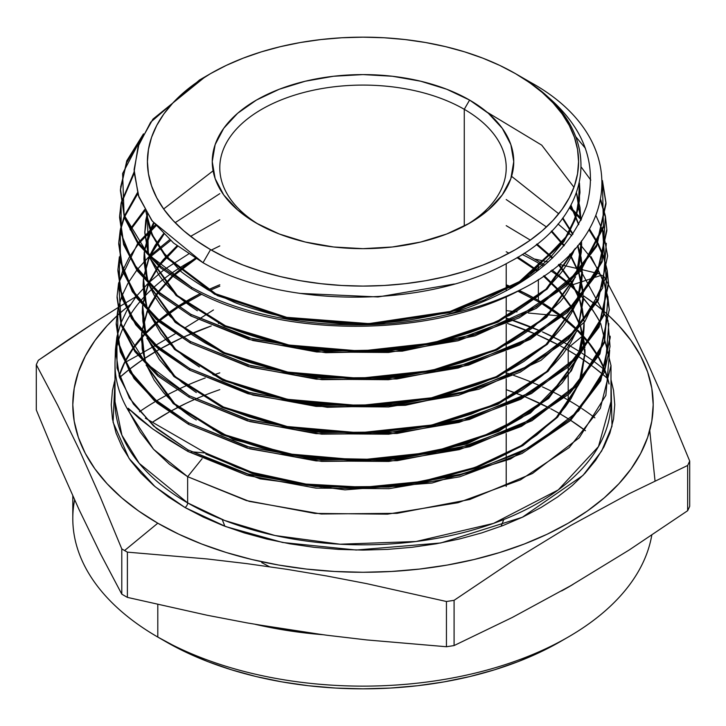 <?xml version="1.0" encoding="UTF-8"?>
<svg xmlns="http://www.w3.org/2000/svg" width="726" height="726" viewBox="0 0 726 726"><rect width="100%" height="100%" fill="white"/><g stroke="black" fill="none" stroke-linecap="round" stroke-linejoin="round"><path stroke-width="1.09" d="M464.268 109.308A143.213 82.682 0 0 0 263.057 108.555A143.213 82.682 0 0 0 259.137 224.706A143.213 82.682 180 0 1 219.787 167.779A143.213 82.682 180 0 1 308.196 91.385A143.213 82.682 180 0 1 464.268 109.308L464.268 226.095L464.268 109.308A143.213 82.682 180 0 1 506.213 167.779A143.213 82.682 180 0 1 466.863 224.706A143.213 82.682 0 0 0 464.268 109.308L469.595 100.079L464.268 109.308M256.405 223.163A150.754 87.038 180 0 1 256.396 223.163A150.754 87.038 180 0 1 256.405 100.079A150.754 87.038 180 0 1 469.595 100.079L488.344 113.265L502.274 128.321L510.859 144.646L513.754 161.626L510.859 178.605L502.274 194.931L488.344 209.977L469.595 223.163L446.753 233.99L420.69 242.039L392.412 246.985L363 248.664L333.588 246.985L305.31 242.039L279.247 233.99L256.405 223.163L237.656 209.977L223.726 194.931L215.141 178.605L212.246 161.626L215.141 144.646L223.726 128.321L237.656 113.265L256.405 100.079L279.247 89.253L305.31 81.212L333.588 76.257L363 74.587L392.412 76.257L420.69 81.212L446.753 89.253L469.595 100.079A150.754 87.038 180 0 1 469.604 223.163A150.754 87.038 180 0 1 256.405 223.163M72.8 495.912L72.8 518.591A290.2 167.543 0 0 0 157.796 637.065L165.791 641.675A278.893 161.018 0 0 0 560.209 641.675L539.926 652.293L517.947 661.704L494.47 669.826L469.731 676.587L443.958 681.905L417.414 685.743L390.334 688.067L363 688.838L335.666 688.067L308.586 685.743L282.042 681.905L256.269 676.587L231.53 669.826L208.053 661.704L186.074 652.293L157.796 637.065A290.2 167.543 0 0 0 460.62 676.369A290.2 167.543 0 0 0 651.776 535.198A290.2 167.543 180 0 1 568.204 637.056A290.2 167.543 180 0 1 157.796 637.065L157.796 604.558L157.796 637.065A290.2 167.543 180 0 1 157.796 637.056A290.2 167.543 180 0 1 74.606 499.896M568.204 400.117A290.2 167.543 180 0 1 581.154 408.103A290.2 167.543 0 0 0 568.204 400.117L568.204 394.944L568.204 400.117A290.2 167.543 0 0 0 564.619 398.084A290.2 167.543 180 0 1 568.204 400.117L560.209 413.965L568.204 400.117M582.061 408.693A290.2 167.543 180 0 1 594.884 417.84A290.2 167.543 0 0 0 582.061 408.693M585.483 430.727A278.893 161.018 0 0 0 570.681 420.354L585.483 430.727M569.656 419.692A278.893 161.018 0 0 0 560.209 413.965L569.656 419.692M610.993 401.65L598.469 446.572L558.267 489.914L493.508 523.401L416.043 541.514L340.022 544.21L275.09 535.534L224.597 520.46L187.644 502.891A247.993 143.176 0 0 1 115.007 401.65L121.914 435.21L139.22 463.351L187.644 502.891A3.766 2.178 -60 0 1 184.976 507.51L155.065 486.674L129.065 458.451L113.084 422.269L115.007 379.671L112.448 390.479L111.241 404.727L112.448 418.975L116.078 433.086L122.077 446.926L130.408 460.357L140.971 473.252L153.667 485.485L168.387 496.938L184.976 507.51A3.766 2.178 120 0 0 187.644 502.891A247.993 143.176 0 0 0 457.906 533.928A247.993 143.176 0 0 0 610.993 401.65L610.993 365.559L600.329 408.33L569.248 447.534L520.415 479.895L458.042 502.71L387.484 514.153L314.884 513.418L246.368 500.559L187.644 476.692L187.644 502.891L187.644 476.692L153.567 449.294L129.609 412.677L128.139 409.255L128.193 408.257L152.651 428.885L187.952 451.472L247.067 475.385L315.946 488.126L388.982 488.68L459.694 476.819L522.03 453.469L570.473 420.545L600.738 380.832L610.194 337.69M540.997 301.962A3.766 2.178 -60 0 1 539.137 302.134A3.766 2.178 -60 0 1 538.356 300.41L519.226 290.454A247.993 143.176 0 0 1 538.356 300.41L538.356 279.465L538.356 300.41A3.766 2.178 120 0 0 539.137 302.134L517.81 291.171M512.474 287.405L506.213 284.764A247.993 143.176 0 0 1 512.474 287.405M219.787 284.764L208.199 289.792A247.993 143.176 0 0 1 219.787 284.764M200.44 293.522L177.752 306.463A247.993 143.176 0 0 1 200.44 293.522M176.536 307.252L159.058 320.193A247.993 143.176 0 0 1 176.536 307.252M158.114 320.992L144.501 333.933A247.993 143.176 0 0 1 158.114 320.992M143.757 334.731L133.266 347.727A247.993 143.176 0 0 1 143.757 334.731M132.713 348.525L124.899 361.621A247.993 143.176 0 0 1 132.713 348.525M124.491 362.428L119.055 375.896A247.993 143.176 0 0 1 124.491 362.428M568.204 350.295A3.766 2.178 -60 0 1 570.318 346.066L564.583 342.844A293.186 169.267 0 0 1 570.318 346.066L582.551 336.002L570.318 346.066A3.766 2.178 120 0 0 568.204 350.295A290.2 167.543 180 0 1 577.842 356.13L568.204 350.295L568.204 365.677L568.204 350.295L560.708 346.12A290.2 167.543 180 0 1 568.204 350.295M563.449 342.227L542.476 331.909A293.186 169.267 0 0 1 563.449 342.227M513.727 320.565A293.186 169.267 0 0 1 541.024 331.265L506.213 318.052A293.186 169.267 0 0 1 511.794 319.903M114.191 382.52L115.007 381.749M119.581 377.538L128.529 370.042A290.2 167.543 180 0 0 119.581 377.538M129.192 369.525L141.788 360.323A290.2 167.543 180 0 0 129.192 369.525M142.677 359.715L159.166 349.505A290.2 167.543 180 0 0 142.677 359.715M160.319 348.852L181.609 337.98A290.2 167.543 180 0 0 160.319 348.852M183.106 337.3L211.257 325.947A290.2 167.543 180 0 0 183.106 337.3M218.354 323.515L219.787 323.043A290.2 167.543 180 0 0 218.354 323.515M507.492 323.46L536.142 334.305A290.2 167.543 180 0 0 507.492 323.46M537.667 334.967L559.519 345.485A290.2 167.543 180 0 0 537.667 334.967M578.758 356.72A290.2 167.543 180 0 1 592.144 365.958L578.758 356.72M592.861 366.494A290.2 167.543 180 0 1 602.852 374.453L592.861 366.494M603.37 374.888A290.2 167.543 180 0 1 607.68 378.673L603.37 374.888M573.204 584.285A290.2 167.543 180 0 1 561.57 590.946M322.653 634.687A290.2 167.543 180 0 1 255.407 624.369L322.653 634.687M568.204 393.301L568.204 367.247L568.204 393.301M127.386 597.38A337.191 194.677 180 0 1 124.573 595.774A337.191 194.677 0 0 0 127.386 597.38L127.386 552.141L207.155 558.956L247.031 563.657L286.915 569.32L326.8 575.99L366.675 583.64L446.445 601.5A337.191 194.677 0 0 0 454.086 600.32L512.384 561.144L570.745 525.47L629.188 493.698L687.649 465.475A337.191 194.677 0 0 0 689.7 461.055L668.328 409.482L646.957 361.457L625.585 317.38L608.533 284.801L625.585 317.38L646.957 361.457L668.328 409.482L689.7 461.055A337.191 194.677 180 0 1 687.649 465.475L687.649 510.705L629.188 549.99L570.745 585.7L512.384 617.418L454.086 645.559A337.191 194.677 180 0 1 446.445 646.739L366.675 639.924L326.8 635.232L286.915 629.56L247.031 622.89L207.155 615.249L127.386 597.38L127.386 552.141A337.191 194.677 180 0 1 124.573 550.535A337.191 194.677 0 0 0 127.386 552.141L207.155 558.956L247.031 563.657L286.915 569.32L326.8 575.99L366.675 583.64L446.445 601.5L446.445 646.739A337.191 194.677 0 0 0 454.086 645.559L454.086 600.32A337.191 194.677 180 0 1 446.445 601.5L446.445 646.739L366.675 639.924L326.8 635.232L286.915 629.56L247.031 622.89L207.155 615.249L127.386 597.38M689.7 506.294A337.191 194.677 180 0 1 687.649 510.705A337.191 194.677 0 0 0 689.7 506.294L689.7 461.055L689.7 506.294M655.024 480.83L649.752 430.491M604.613 369.87A293.186 169.267 0 0 0 595.338 362.51M594.658 362.002A293.186 169.267 0 0 0 581.907 353.154M581.018 352.582A293.186 169.267 0 0 0 570.318 346.066M601.427 275.227L601.427 275.227A337.191 194.677 180 0 1 604.213 276.851A337.191 194.677 0 0 0 601.427 275.227A337.191 194.677 0 0 0 601.4 275.218A337.191 194.677 180 0 1 601.427 275.227M600.847 275.426L595.511 277.196L600.847 275.426M594.413 277.559L589.022 279.347L594.413 277.559M588.133 279.646L571.081 285.3L588.133 279.646M608.506 284.755L605.575 279.356L608.506 284.755M605.293 278.848L604.213 276.851L605.293 278.848M157.796 523.201L124.573 550.535A337.191 194.677 180 0 1 121.786 548.91L121.786 594.149A337.191 194.677 0 0 0 124.573 595.774A337.191 194.677 180 0 1 121.786 594.149L100.415 553.62L79.043 509.552L57.672 461.518L36.3 409.945L36.3 364.706A337.191 194.677 180 0 1 38.351 360.296A337.191 194.677 0 0 0 36.3 364.706L57.672 405.235L79.043 449.312L100.415 497.337L121.786 548.91A337.191 194.677 0 0 0 124.573 550.535L157.796 523.201L178.895 534.245L201.774 544.037L226.203 552.495L251.94 559.519L278.757 565.064L306.381 569.057L334.559 571.471L363 572.279L391.441 571.471L419.619 569.057L447.243 565.064L474.06 559.519L499.797 552.495L524.226 544.037L547.105 534.245L568.204 523.201L587.334 511.022L604.295 497.809L618.933 483.707L631.112 468.851L640.704 453.369L647.628 437.415L651.803 421.153L653.2 404.727L651.803 388.31L647.628 372.039L640.704 356.094L631.112 340.612L618.933 325.747L609.359 316.182A290.2 167.543 180 0 1 543.465 535.942A290.2 167.543 180 0 1 157.796 523.201A290.2 167.543 180 0 1 116.804 316.028L107.067 325.747L94.888 340.612L85.296 356.094L78.372 372.039L74.197 388.31L72.8 404.727L74.197 421.153L78.372 437.415L85.296 453.369L94.888 468.851L107.067 483.707L121.705 497.809L138.666 511.022L157.796 523.201M578.332 292.406A290.2 167.543 180 0 1 582.47 295.11L578.332 292.406M583.314 295.682A290.2 167.543 180 0 1 595.311 304.312L583.314 295.682M595.937 304.802A290.2 167.543 180 0 1 604.44 311.772L595.937 304.802M604.867 312.144A290.2 167.543 180 0 1 605.911 313.06L604.867 312.144M606.491 313.578A290.2 167.543 180 0 1 609.259 316.082L606.491 313.578M598.614 273.62A337.191 194.677 180 0 1 600.511 274.7A337.191 194.677 0 0 0 598.614 273.62L597.453 273.339L598.614 273.62M538.356 263.039A247.993 143.176 180 0 1 543.493 266.097A247.993 143.176 0 0 0 538.356 263.039A247.993 143.176 0 0 0 522.139 254.472A247.993 143.176 180 0 1 538.356 263.039L538.356 270.217L538.356 263.039M550.834 270.798A247.993 143.176 180 0 1 567.505 283.294A247.993 143.176 0 0 0 550.834 270.798M568.404 284.057A247.993 143.176 180 0 1 581.372 296.426A247.993 143.176 0 0 0 568.404 284.057M582.089 297.197A247.993 143.176 180 0 1 592.189 309.594A247.993 143.176 0 0 0 582.089 297.197M592.734 310.356A247.993 143.176 180 0 1 599.576 321.337A247.993 143.176 0 0 0 592.734 310.356M609.069 383.863A247.993 143.176 0 0 0 605.039 370.46L609.069 383.863M604.722 369.652A247.993 143.176 0 0 0 598.505 356.793L604.722 369.652M598.052 356.003A247.993 143.176 0 0 0 589.512 343.362L598.052 356.003M588.913 342.59A247.993 143.176 0 0 0 577.751 330.049L588.913 342.59M576.979 329.277A247.993 143.176 0 0 0 562.75 316.799L576.979 329.277M561.742 316.019A247.993 143.176 0 0 0 543.71 303.604L561.742 316.019M542.458 302.833A247.993 143.176 0 0 0 538.356 300.41L542.458 302.833M600.711 323.551L610.993 365.559M517.112 74.578L530.452 82.283C629.27 136.552 624.65 237.257 522.175 288.921A242.312 139.891 180 0 1 446.635 314.748C359.697 335.348 256.877 323.941 191.555 287.278L191.519 288.848C276.797 338.135 430.545 339.314 522.175 288.921C624.65 237.257 629.27 136.552 530.443 82.283L517.112 74.578C577.043 111.495 600.23 155.228 586.681 205.776C568.594 255.534 521.912 291.852 446.635 314.748A242.312 139.891 0 0 0 522.175 288.921C430.545 339.314 276.797 338.135 191.519 288.848L191.555 287.278L160.773 266.406L138.067 242.339L124.5 216.303L120.48 189.096L126.796 160.745L143.485 133.856L122.612 173.514L124.073 214.987L147.795 254.118L191.555 287.278C256.877 323.941 359.697 335.348 446.635 314.748C521.912 291.852 568.594 255.534 586.681 205.776C600.23 155.228 577.043 111.495 517.112 74.578L516.404 74.17M605.965 203.235L602.453 182.035L603.469 227.483L580.673 271.016L536.387 308.287L474.913 335.875L402.286 351.148L325.765 352.709L252.902 340.53L190.929 315.955L160.047 294.974L137.287 270.907L123.592 244.626L119.581 217.455L123.592 244.626L137.287 270.907L160.047 294.974L190.929 315.955L190.956 314.376L252.875 338.933L325.575 351.103L402.15 349.587L474.613 334.387L536.215 306.799L580.582 269.509L603.415 226.076L602.426 180.538L605.947 202.427L596.618 244.88L566.806 283.939L519.144 316.309L457.87 339.251L388.337 350.894L316.454 350.34L248.782 337.781L190.956 314.376L190.929 315.955L248.8 339.387L316.654 351.956L388.474 352.473L458.124 340.766L519.29 317.825L566.825 285.527L596.645 246.413L605.992 204.015M585.428 148.34L575.645 136.57L585.428 148.34M118.746 244.154L122.794 271.56L136.461 297.787L159.339 322.035L190.33 343.053L190.366 341.483L250.742 365.65L321.654 378.065L396.441 377.438L468.07 363.699L529.798 338.026L575.809 302.715L601.881 260.933L605.457 216.539L606.791 229.271L597.416 271.778L567.523 310.919L519.789 343.389L458.36 366.412L388.519 378.137L316.4 377.602L248.383 364.978L190.366 341.483L190.33 343.053L248.401 366.576L316.291 379.172L388.474 379.707L458.269 368.018L519.752 344.986L567.596 312.489L597.453 273.348L606.836 230.795M605.221 216.52L600.583 200.648L605.221 216.52M581.372 167.27L590.81 180.13L581.372 167.27M600.774 199.732L605.321 215.776L600.774 199.732M602.852 229.879L607.626 255.951L598.233 298.667L568.24 337.971L520.261 370.559L458.505 393.673L388.437 405.38L316.237 404.827L247.929 392.149L189.767 368.59L189.74 370.16L247.965 393.737L316.119 406.388L388.519 406.959L458.551 395.243L520.288 372.139L568.258 339.55L598.278 300.219L607.626 255.897M602.362 229.97L595.973 215.631L602.362 229.97M117.058 297.714L121.16 325.221L134.936 351.72L157.978 376.122L189.141 397.258L189.177 395.688L249.925 420.009L321.355 432.542L396.596 431.925L468.697 418.131L530.842 392.312L577.188 356.82L603.46 314.739L607.145 270.099L608.47 282.695L599.041 325.511L568.93 365.006L520.86 397.657L458.959 420.844L388.655 432.623L316.137 432.079L247.575 419.338L189.177 395.688L189.141 397.258L247.566 420.935L316.082 433.658L388.7 434.202L459.041 422.405L520.905 399.227L568.975 366.539L599.077 327.127L608.515 284.32M608.488 283.467L607.054 270.825L603.778 315.619L577.733 357.827L531.505 393.537L469.323 419.528L397.095 433.458L321.645 434.148L250.071 421.643L189.141 397.258M606.909 270.072L603.506 257.449L606.909 270.072M603.233 256.677L597.743 244.054L603.233 256.677M597.353 243.301L588.986 229.752L597.353 243.301M581.145 219.806L569.529 207.799L581.145 219.806M570.082 206.828L581.59 218.853L570.082 206.828M589.458 228.944L597.698 242.548L589.458 228.944M598.079 243.292L603.442 255.951L598.079 243.292M603.705 256.732L607 269.346L603.705 256.732M591.037 256.677L604.286 282.586L609.314 309.53L599.83 352.464L569.592 392.04L521.404 424.783L459.304 448.051L388.719 459.867L315.883 459.313L247.167 446.535L188.578 422.795L188.551 424.365L247.294 448.151L316.082 460.892L388.773 461.437L459.304 449.63L521.459 426.353L569.747 393.537L599.921 353.961L609.305 309.403M609.323 310.129L607.907 297.578L604.586 342.527L578.44 384.889L531.976 420.708L469.613 446.744L397.195 460.683L321.645 461.382L249.817 448.868L188.551 424.365L188.578 422.795L157.315 401.587L134.183 377.075L120.371 350.476L116.269 322.889L117.712 310.356L117.866 341.147L130.226 371.213L154.266 398.955L188.578 422.795L249.526 447.207L321.119 459.767L396.632 459.177L469.005 445.337L531.368 419.456L577.878 383.854L604.304 341.647L607.998 296.825M607.753 296.752L604.359 284.202L607.753 296.752M604.086 283.43L598.623 270.834L604.086 283.43M598.224 270.054L590.556 257.449L598.224 270.054M590.011 256.677L579.412 243.546L590.011 256.677M571.789 235.769L558.022 223.953L571.789 235.769M610.158 336.356L600.593 379.453L570.3 419.102L521.776 451.999L459.458 475.303L388.709 487.11L315.583 486.529L246.731 473.715L187.989 449.893L187.952 451.472L187.989 449.893L156.562 428.567L133.384 403.992L119.536 377.393L115.434 349.596L116.859 337.109L117.04 368.082L129.437 398.147L153.531 425.962L187.989 449.893L249.127 474.387L320.874 487.001L396.723 486.402L469.232 472.572L531.84 446.635L578.613 410.88L605.103 368.572L608.842 323.551M120.452 189.903L126.351 163.187L141.652 137.568L126.923 161.807L120.625 187.099M120.425 190.602L124.436 217.818L138.004 243.891L160.7 267.948L191.519 288.848L160.673 267.921L137.967 243.836L124.409 217.746L120.434 190.502M134.129 173.432L121.351 203.325L134.129 173.432M190.956 314.376L159.983 293.349L137.314 269.328L123.638 243.056L119.636 215.831L121.079 203.298L121.169 233.817L133.357 263.465L156.952 290.745L190.956 314.376M121.233 202.518L134.092 172.026L121.233 202.518M137.758 193.715L124.645 216.738L137.758 193.715M124.337 217.519L120.507 230.142L124.337 217.519M605.366 217.274L602.153 261.841L576.335 303.795L530.352 339.305L468.588 365.124L396.931 378.954L321.881 379.662L250.915 367.283L190.33 343.053L156.135 319.268L132.295 291.598L120.189 261.678L120.344 230.922L118.892 241.277M190.366 341.483L159.421 320.502L136.542 296.272L122.866 269.972L118.792 242.656L120.226 230.097L120.362 260.652L132.595 290.427L156.371 317.87L190.366 341.483M120.389 229.325L124.073 216.702L120.389 229.325M124.373 215.921L137.432 192.671L124.373 215.921M145.227 210.44L130.399 230.078L145.227 210.44M117.902 270.88L121.932 298.313L135.708 324.776L158.531 348.979L189.74 370.16L189.767 368.59L158.64 347.473L135.708 323.152L122.004 296.807L117.957 269.301L119.382 256.804L119.509 287.469L131.742 317.262L155.6 344.841L189.767 368.59L250.307 392.82L321.491 405.29L396.387 404.681L468.243 390.951L530.207 365.242L576.48 329.813L602.68 287.877L606.31 243.301M129.999 229.307L144.71 209.533L129.999 229.307M156.054 225.822L138.875 243.446L156.054 225.822M138.249 244.226L129.518 256.813L138.249 244.226M129.065 257.594L122.93 270.154L129.065 257.594M122.603 270.98L118.819 283.576L122.603 270.98M137.686 243.446L118.637 283.095L121.333 324.132L145.608 362.891L189.177 395.688L157.996 374.498L134.991 350.168L121.151 323.596L117.113 296.135L118.538 283.603M138.303 242.675L155.328 224.951L138.303 242.675M170.619 240.524L150.382 256.822L170.619 240.524M116.224 324.34L120.289 351.928L134.065 378.536L157.17 403.057L188.551 424.365L153.948 400.28L129.909 372.338L117.694 342.091L117.821 311.127M117.857 309.63L121.514 297.007L117.857 309.63M121.814 296.226L127.794 283.594L121.814 296.226M128.257 282.795L136.778 270.199L128.257 282.795M137.386 269.428L148.812 256.822L137.386 269.428M149.62 256.042L169.657 239.68L149.62 256.042M195.739 258.574A247.993 143.176 0 0 0 170.528 274.001A247.993 143.176 180 0 1 195.739 258.574M169.421 274.791A247.993 143.176 0 0 0 153.54 287.632A247.993 143.176 180 0 1 169.421 274.791M152.696 288.404A247.993 143.176 0 0 0 140.345 301.245A247.993 143.176 180 0 1 152.696 288.404M139.673 302.034A247.993 143.176 0 0 0 130.263 314.839A247.993 143.176 180 0 1 139.673 302.034M129.773 315.619A247.993 143.176 0 0 0 122.912 328.424A247.993 143.176 180 0 1 129.773 315.619M122.576 329.177A247.993 143.176 0 0 0 118.039 341.973A247.993 143.176 180 0 1 122.576 329.177M117.83 342.754A247.993 143.176 0 0 0 115.053 361.684A247.993 143.176 0 0 0 129.609 412.677A247.993 143.176 180 0 1 115.007 364.28A247.993 143.176 180 0 1 117.83 342.754M117.022 336.329L120.679 323.705L117.022 336.329M120.952 322.97L126.923 310.338L120.952 322.97M127.359 309.566L135.862 296.952L127.359 309.566M136.47 296.172L147.868 283.576L136.47 296.172M148.658 282.813L163.45 270.208L148.658 282.813M164.484 269.428L188.515 254.046L164.484 269.428M524.19 253.156L544.754 265.035L524.19 253.156M199.478 80.014L150.645 122.231L138.067 146.543L134.083 171.89L138.911 197.045L152.433 221.303L203.008 262.721C283.249 308.523 426.67 309.004 509.561 261.859C596.182 217.101 605.92 132.314 528.21 81.63C605.92 132.314 596.182 217.101 509.561 261.859C426.67 309.004 283.249 308.523 203.008 262.721L210.558 249.635L203.008 262.721L173.541 243.001L151.67 220.277L138.33 195.412L134.083 169.657L139.029 143.821L152.941 119.128L205.086 76.892M515.442 73.616L515.442 73.616A215.577 124.464 180 0 1 515.433 249.635A215.577 124.464 180 0 1 210.558 249.635A215.577 124.464 180 0 1 210.558 73.616A215.577 124.464 180 0 1 515.442 73.616L499.76 65.413L482.772 58.134L464.622 51.855L445.501 46.636L425.581 42.516L405.054 39.549L384.127 37.761L363 37.162L341.873 37.761L320.946 39.549L300.419 42.516L280.499 46.636L261.378 51.855L243.228 58.134L226.24 65.413L210.558 73.616L196.356 82.664L183.751 92.474L172.879 102.956L163.831 113.991L156.707 125.498L151.562 137.341L148.458 149.429L147.423 161.626L148.458 173.823L151.562 185.901L156.707 197.753L163.831 209.251L172.879 220.296L183.751 230.768L196.356 240.578L210.558 249.635L226.24 257.839L243.228 265.108L261.378 271.388L280.499 276.615L300.419 280.726L320.946 283.694L341.873 285.49L363 286.089L384.127 285.49L405.054 283.694L425.581 280.726L445.501 276.615L464.622 271.388L482.772 265.108L499.76 257.839L515.442 249.635L529.644 240.578L542.249 230.768L553.121 220.296L562.169 209.251L569.293 197.753L574.438 185.901L577.542 173.823L578.577 161.626L577.542 149.429L574.438 137.341L569.293 125.498L562.169 113.991L553.121 102.956L542.249 92.474L529.644 82.664L515.442 73.616L528.183 81.611L515.632 73.725M152.424 422.242L168.976 412.15A278.893 161.018 0 0 0 152.424 422.242M193.851 399.79A278.893 161.018 0 0 0 170.247 411.451L186.074 403.347M506.213 389.653L523.673 396.205A278.893 161.018 0 0 0 506.213 389.653M525.37 396.904L549.491 408.094A278.893 161.018 0 0 0 525.37 396.904M550.807 408.783L560.209 413.965A278.893 161.018 0 0 0 550.807 408.783M551.987 269.927L568.168 282.668L551.987 269.927M569.039 283.449L581.698 296.036L569.039 283.449M582.397 296.825L592.298 309.412L582.397 296.825M592.833 310.193L599.576 321.337L592.833 310.193M130.48 304.475L126.424 307.688A290.2 167.543 180 0 1 130.48 304.475M125.861 308.151L118.674 314.322A290.2 167.543 180 0 1 125.861 308.151M118.392 314.576L116.986 315.855A290.2 167.543 180 0 1 118.392 314.576M506.213 285.182L512.111 287.614M518.927 290.609L522.711 292.369M610.993 379.671L613.552 390.479L614.759 404.727L613.552 418.975L609.922 433.086L603.923 446.926L595.592 460.357L585.029 473.252L572.333 485.485L557.613 496.938L541.024 507.51L522.711 517.084L502.873 525.588L481.683 532.92L459.34 539.019L436.081 543.819L412.114 547.286L387.675 549.382L363 550.081L338.325 549.382L313.886 547.286L289.919 543.819L266.66 539.019L244.317 532.92L223.127 525.588L203.289 517.084L184.976 507.51L225.822 526.604L282.686 542.485L356.212 550.027L440.782 542.975L522.312 517.275L583.023 475.376L601.645 451.027L612 426.207L610.993 379.671M67.491 340.322L38.351 360.296L96.64 321.119L67.491 340.322M125.816 302.796L135.744 296.789L125.816 302.796M124.001 303.913L118.746 307.152L124.001 303.913M118.347 307.397L117.621 307.851L118.347 307.397M117.43 307.969L96.64 321.119L117.421 307.969M535.135 259.146L548.266 261.977L535.126 259.137M596.736 273.167L581.825 269.609L596.736 273.167M579.094 268.965L558.938 264.346L570.69 280.236L558.938 264.346L579.103 268.965M560.191 315.964L528.301 313.024L560.191 315.973M506.213 310.664L516.994 311.844L506.213 310.655M184.222 328.315L198.08 319.739L184.222 328.315M199.487 318.85L213.444 309.966L199.487 318.85M155.936 345.14L175.12 333.833L155.936 345.14M125.816 362.029L137.758 355.459L125.816 362.029M138.648 354.96L154.847 345.776L138.648 354.96M454.086 645.559L454.086 600.32L512.384 561.144L570.745 525.47L629.188 493.698L687.649 465.475L687.649 510.705L629.188 549.99L570.745 585.7L512.384 617.418L454.086 645.559M36.3 409.945L36.3 364.706L57.672 405.235L79.043 449.312L100.415 497.337L121.786 548.91L121.786 594.149L100.415 553.62L79.043 509.552L57.672 461.518L36.3 409.945M563.449 397.431A290.2 167.543 0 0 0 542.449 386.913A290.2 167.543 180 0 1 563.449 397.431M540.988 386.25A290.2 167.543 0 0 0 513.654 375.387A290.2 167.543 180 0 1 540.988 386.25M511.712 374.707A290.2 167.543 0 0 0 506.213 372.865A290.2 167.543 180 0 1 511.712 374.707M219.787 372.865A290.2 167.543 0 0 0 213.625 374.943A290.2 167.543 180 0 1 219.787 372.865M205.213 377.974A290.2 167.543 0 0 0 178.378 389.317A290.2 167.543 180 0 1 205.213 377.974M176.944 390.007A290.2 167.543 0 0 0 156.48 400.879A290.2 167.543 180 0 1 176.944 390.007M155.373 401.532A290.2 167.543 0 0 0 139.483 411.733A290.2 167.543 180 0 1 155.373 401.532M219.787 389.653A278.893 161.018 0 0 0 195.521 399.064M269.41 566.707A143.213 82.682 0 0 0 269.41 566.716L261.732 562.596M454.322 283.993L378.028 296.961L299.711 293.386L378.028 296.961L454.322 283.993M579.366 183.36L578.25 208.97L568.721 233.963L526.196 278.421L458.351 310.102L375.705 324.34L291.044 319.195L217.501 295.709L166.463 257.775L152.033 235.242L145.853 211.529L151.798 234.707L165.619 256.768L214.569 294.23L285.454 318.124L367.773 324.685L449.349 312.697L518.11 283.703L563.893 241.758L575.899 217.736L579.947 192.826L579.366 183.36M486.983 112.113L541.732 145.155L573.957 187.263M576.517 192.962L580.782 220.541M575.409 248.31L547.25 289.021L498.036 322.09L433.377 343.888L360.659 352.092L288.177 345.93L224.207 326.255L176.064 295.482L149.247 257.276L176.064 295.482L224.207 326.255L288.177 345.93L360.659 352.092L433.377 343.888L498.036 322.09L547.25 289.021L575.409 248.31M148.358 254.726L147.396 214.052L144.792 232.81L148.358 254.726M570.736 205.658L578.613 224.733L570.736 205.658M581.444 240.941L576.653 274.029L581.626 246.341L575.972 274.773M575.6 276.787L546.66 317.271L496.929 350.005L432.034 371.458L359.288 379.353L286.942 372.964L223.172 353.163L175.193 322.353L148.44 284.175L142.84 304.23L148.44 284.175L175.193 322.353L223.172 353.163L286.942 372.964L359.288 379.353L432.034 371.458L496.929 350.005L546.66 317.271L575.6 276.787M147.569 281.67L144.383 251.94L143.948 259.572L147.569 281.67M144.556 250.524L153.894 223.181L144.556 250.524M163.64 208.988L213.09 170.828M511.585 176.336L558.73 213.789M562.459 218.417L572.696 234.444L562.459 218.417M577.624 245.724L582.261 267.449L577.624 245.724M582.361 268.947L577.46 300.927L582.47 273.103L576.78 301.671M576.38 303.74L547.313 344.342L497.401 377.166L432.279 398.683L359.297 406.596L286.716 400.189L222.71 380.333L174.539 349.433L147.65 311.127L174.539 349.433L222.71 380.333L286.716 400.189L359.297 406.596L432.279 398.683L497.401 377.166L547.313 344.342L576.38 303.74M146.761 308.577L143.53 278.793L143.113 286.325L146.761 308.577M143.694 277.386L149.329 257.367L143.694 277.386M149.828 256.251L163.904 234.307L149.828 256.251M175.138 222.673L219.787 193.651M506.213 199.541L546.478 226.966M551.188 231.403L563.957 245.942L551.188 231.403M569.728 254.39L578.35 272.123L569.728 254.39M578.758 273.266L583.114 294.302L578.758 273.266M583.205 295.818L578.241 327.898L583.314 299.865L577.56 328.651L583.296 300.41L583.25 295.763L583.314 298.831M577.179 330.657L547.994 371.385L497.909 404.318L432.56 425.899L359.334 433.849L286.489 427.423L222.256 407.504L173.895 376.504L146.861 338.08L173.895 376.504L222.256 407.504L286.489 427.423L359.334 433.849L432.56 425.899L497.909 404.318L547.994 371.385L577.179 330.657M145.962 335.521L142.677 305.655L142.269 313.087L145.962 335.521M148.921 283.086L158.812 266.342L148.921 283.086M159.548 265.362L177.67 246.305L159.548 265.362M190.611 236.358L219.787 219.787M506.213 225.65L530.316 240.106M536.36 244.499L552.277 258.284L536.36 244.499M558.421 264.781L570.291 280.626L558.421 264.781M570.908 281.624L579.23 298.94L570.908 281.624M579.638 300.11L583.958 321.173L579.638 300.11M584.049 322.671L581.481 347.055L571.426 370.768L530.452 413.067L466.682 444.031L388.791 459.658L307.361 458.033L233.454 439.584L177.135 407.023L146.062 364.996L173.215 403.556L221.775 434.665L286.253 454.648L359.352 461.092L432.841 453.115L498.417 431.462L548.693 398.42L577.987 357.555M145.146 362.41L141.815 332.517L141.425 339.85L145.146 362.41M141.987 331.092L147.541 311.009L141.987 331.092M148.022 309.911L157.878 293.123L148.022 309.911M158.586 292.17L172.371 276.915L158.586 292.17M173.351 276.007L196.074 258.774L173.351 276.007M211.32 250.071L219.787 245.923M506.213 251.759L508.99 253.211M516.985 257.648L537.204 271.097L516.985 257.648M543.447 276.089L558.784 290.89L543.447 276.089M559.61 291.816L571.208 307.416L559.61 291.816M571.834 308.441L580.119 325.783L571.834 308.441M584.811 348.017L580.519 326.927L584.984 354.333L579.856 381.704L584.993 352.355L579.167 382.466L581.726 374.952L584.993 352.827L584.938 349.478L584.993 352.355M578.767 384.544L557.577 417.223L522.82 445.61L476.909 467.798L423.049 482.318L364.978 488.235L306.762 485.213L252.439 473.533L205.803 454.095L252.439 473.533L306.762 485.213L364.978 488.235L423.049 482.318L476.909 467.798L522.82 445.61L557.577 417.223L578.767 384.544M580.818 270.843L607.943 320.456L610.031 346.502L604.304 372.483L570.409 420.608L510.496 458.986L432.097 483.017L344.995 489.859L260.189 478.87L187.952 451.472L169.049 440.001L152.651 428.885L138.975 418.258L128.193 408.257L128.139 409.255L130.58 410.662L128.139 409.255L129.609 412.677L140.236 432.034L153.567 449.294L169.43 464.241L187.644 476.692L202.109 458.687L187.644 476.692L249.209 501.367L321.201 513.99L397.049 513.327L469.786 499.488L532.485 473.506L579.303 437.724L605.865 395.38L609.677 350.34M602.616 230.705L606.047 277.096L584.784 321.745L540.979 360.368L479.051 389.154L405.417 405.299L327.308 407.295L252.993 395.144L189.74 370.16L155.328 346.202L131.524 318.542L119.345 288.494L119.491 257.576M577.96 385.406L556.17 417.686L521.105 445.646L475.14 467.408L421.47 481.565L363.753 487.237L305.964 484.07L252.085 472.39L205.803 453.06L191.473 451.781L205.803 453.06L234.344 466.246C236.948 467.762 248.492 471.374 268.974 477.091C275.644 478.942 286.57 481.075 301.744 483.489C310.211 484.941 323.288 486.13 340.966 487.046C359.116 487.436 371.794 487.291 378.99 486.602L411.061 483.262L449.603 475.367L467.29 470.112L485.34 463.515C490.467 461.654 498.88 457.716 510.569 451.699L522.048 445.056L536.668 435.055L557.042 416.769L565.391 406.814L570.99 398.665L577.969 385.397M584.866 347.945L584.448 343.126L580.764 326.646L584.866 347.945M580.364 325.493L572.215 308.06L580.364 325.502M571.598 307.034L560.127 291.389L571.598 307.034M559.31 290.454L544.119 275.635L559.31 290.454M537.866 270.589L517.847 257.122L537.866 270.589M195.249 258.274L188.252 262.993L172.724 275.571L195.24 258.274M171.753 276.479L158.123 291.77L171.753 276.479M157.424 292.723L150.545 303.74L147.723 309.594L157.424 292.723M147.242 310.701L141.879 330.974L147.251 310.701M141.733 332.417L142.187 348.997L145.726 363.018M146.534 365.187L154.202 380.161L163.831 392.938C174.712 404.627 185.538 413.648 196.292 420.009M213.108 429.493L238.482 440.464L261.904 447.96L283.775 453.124L311.372 457.498L332.499 459.386L355.613 460.075L375.714 459.54C395.234 458.306 411.515 456.373 424.556 453.741L446.408 448.904L467.435 442.751L505.85 426.77L520.887 418.312L538.756 405.87L562.278 382.865L569.865 372.275L577.206 358.399L547.34 398.619L497.11 431.035L432.043 452.253L359.325 460.057L286.979 453.75L223 434.175L174.476 403.656L146.743 365.704M578.286 355.776C581.744 348.035 583.695 337.944 584.149 325.493L584.094 322.616L584.149 325.593L578.359 355.558M584.022 321.101L582.361 308.886L579.883 299.829L584.022 321.101M579.484 298.649L571.298 281.243L579.484 298.658M552.804 257.784L537.013 243.981L552.804 257.784M177.053 245.824L163.314 259.636L159.076 264.954L177.053 245.824M158.359 265.934L148.612 282.768L158.35 265.934M148.14 283.866L142.732 304.112L148.149 283.866M146.543 336.129L142.269 312.062L142.577 305.546L142.904 321.391C144.165 328.551 145.309 333.261 146.325 335.539L146.534 336.12M147.532 338.779L159.293 359.452L170.183 371.912L182.044 382.42L196.319 392.548M231.458 410.408L249.299 416.887L269.736 422.714L287.705 426.616L314.921 430.645L336.292 432.351L359.316 432.814L380.996 431.979L427.859 425.826L448.142 421.162L471.174 414.156L508.1 398.175L522.121 390.062L540.498 376.885C547.077 371.903 554.61 364.243 563.086 353.907L570.491 343.044L576.399 331.51L546.642 371.585L496.593 403.892L431.761 425.028L359.297 432.814L287.215 426.525L223.481 407.014L175.138 376.594L147.541 338.779M583.178 294.23L582.433 287.151L579.003 272.985L583.178 294.23M578.604 271.833L570.11 254L578.604 271.833M551.696 230.886L564.365 245.461L551.687 230.886M163.432 233.845L155.119 245.343L149.52 255.933L163.432 233.836M143.585 277.259L149.03 257.049L143.594 277.259M143.439 278.684L143.113 284.846L144.265 297.805L147.324 309.176L143.113 285.3L143.43 278.684M212.772 374.507L234.952 384.444L252.92 390.724L273.43 396.314L292.487 400.217C310.855 403.22 326.709 404.908 340.058 405.271L362.973 405.516L386.459 404.328L431.117 397.893L449.712 393.456L474.459 385.66C482.672 383.038 494.615 377.674 510.287 369.579L523.927 361.421L541.914 348.09C548.076 343.334 555.381 335.621 563.821 324.949L571.317 313.305L575.6 304.584L545.961 344.532L496.094 376.74L431.48 397.812L359.261 405.571L287.432 399.3L223.935 379.843L175.792 349.524L148.331 311.826L160.791 333.452L165.61 339.296L173.087 347.028L184.876 357.056L199.378 366.984M576.789 301.662L581.372 285.127L582.47 272.069M582.325 267.377L581.063 257.313L577.869 245.433L582.325 267.377M572.986 233.999L562.85 217.891L572.995 233.999M153.567 222.764L149.211 231.957L144.447 250.397L153.567 222.764M144.283 251.831L144.029 261.832L146.171 275.853L148.131 282.269L143.948 258.538L144.283 251.831M574.81 277.641L545.317 317.462L495.622 349.578L431.235 370.587L359.252 378.328L287.659 372.066L224.379 352.673L176.427 322.435L149.111 284.864L154.765 296.426L161.045 305.827L170.419 316.672L192.163 334.804L205.159 342.953L217.119 349.279C232.393 356.294 243.863 360.858 251.541 362.973L271.515 368.572L289.148 372.347C310.447 375.859 326.21 377.701 336.447 377.856L366.739 378.173L387.766 376.966L404.337 375.17L441.989 368.146L462.244 362.483L477.009 357.383L490.141 352.056L505.85 344.532C509.416 343.162 518.264 337.663 532.403 328.016L560.163 301.762C564.937 296.344 569.846 288.231 574.901 277.423M575.981 274.764L579.058 265.226L581.363 251.713L581.499 240.869L581.626 245.315M578.794 224.398L571.017 205.149L578.794 224.398M147.215 213.743L145.763 220.341L144.801 232.665L147.777 251.804L148.921 255.316L144.792 231.775L147.215 213.753M225.205 325.665C233.536 329.649 245.923 334.051 262.367 338.897C278.112 342.962 289.42 345.44 296.29 346.329C314.195 348.925 326.273 350.277 332.517 350.395L352.046 351.085L369.87 350.821L394.681 349.052L408.275 347.373L448.114 339.287L469.876 332.626L482.545 327.88L507.71 316.128C509.815 315.846 519.834 309.24 537.757 296.308C543.057 292.587 550.462 285.173 559.973 274.074C563.558 270.09 567.923 263.012 573.077 252.848L574.665 249.136L545.934 289.211L496.756 321.663L432.596 343.026L360.631 351.066L288.894 345.031L225.423 325.765L177.307 295.564L149.919 257.975L158.068 273.548C161.381 278.975 166.916 285.509 174.676 293.15C179.186 297.76 186.745 303.631 197.372 310.773M580.791 218.553L579.983 207.454L576.517 192.953M579.439 183.016L579.947 191.791L575.909 216.62L564.002 240.569L518.491 282.432L450.102 311.454L368.872 323.615L286.734 317.344L215.776 293.812L166.435 256.705L152.306 234.779L145.971 211.711L149.61 228.073L154.729 239.698L161.036 249.798L179.15 269.564C180.13 271.415 189.069 277.74 205.957 288.521C207.255 289.774 216.021 294.039 232.256 301.317C235.805 303.35 248.174 307.397 269.382 313.46C282.559 316.654 293.34 318.805 301.726 319.921L339.786 323.524L357.664 323.841L378.164 323.17C394.572 321.917 405.798 320.72 411.86 319.576C434.865 315.411 448.967 312.325 454.167 310.311C475.566 303.332 486.175 299.593 485.993 299.103L518.282 282.559L531.005 273.965L541.941 265.162L551.796 255.688L562.124 243.246C564.538 240.814 568.503 233.663 574.039 221.802C575.291 220.35 577.106 213.19 579.466 200.34L579.439 183.025M145.735 363.027L141.425 338.815L141.724 332.417M579.049 354.805L584.149 325.593M205.803 453.06L145.345 418.158L205.803 453.06M224.879 526.25L222.229 519.526M568.204 637.056L560.209 641.675M511.077 288.195L506.213 286.171M219.787 286.171L209.56 290.545M201.801 294.193L178.705 307.08M177.471 307.869L159.711 320.747M158.749 321.536L144.937 334.414M144.184 335.203L133.539 348.117M132.976 348.916L125.044 361.92M124.636 362.728L119.118 376.095M605.992 203.952L605.947 202.4M606.836 230.696L606.782 229.144M608.515 284.202L608.47 282.65M610.194 337.708L610.149 336.156M120.425 190.729L120.471 189.177M119.581 217.473L119.636 215.931M118.737 244.226L118.792 242.675M117.902 270.98L117.948 269.428M117.058 297.733L117.113 296.181M116.214 324.486L116.269 322.934M115.053 361.684L115.425 349.678M210.558 73.616L199.278 80.132M115.007 401.65L115.007 364.28M609.041 384L604.949 370.705M604.631 369.906L598.324 357.147M597.861 356.357L589.203 343.797M588.595 343.026L577.27 330.557M576.489 329.804L562.051 317.389M561.035 316.609L542.73 304.258M541.46 303.495L539.137 302.134M506.213 486.456L506.213 460.883M506.213 459.268L506.213 433.513M506.213 431.906L506.213 406.143M506.213 404.554L506.213 378.772M506.213 377.184L506.213 351.384M506.213 349.814L506.213 324.032M506.213 322.453L506.213 296.653M506.213 290.863L506.213 263.647M579.947 191.791L579.947 192.826M144.792 231.775L144.792 232.81M143.948 258.538L143.948 259.572M143.113 285.3L143.113 286.325M142.269 312.062L142.269 313.087M141.425 338.815L141.425 339.85M503.771 519.526L501.122 526.25"/></g></svg>
